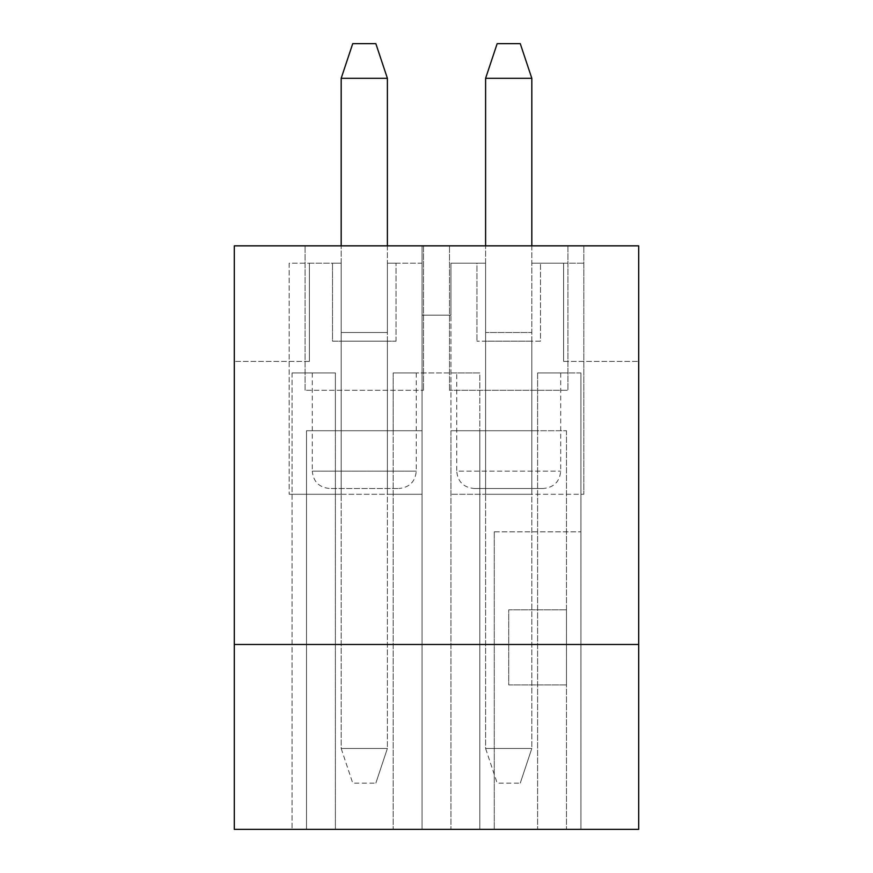 <?xml version="1.0" encoding="UTF-8"?>
<svg xmlns="http://www.w3.org/2000/svg" width="873" height="873" viewBox="0 0 873 873"><rect width="100%" height="100%" fill="white"/><g stroke="black" fill="none" stroke-linecap="round" stroke-linejoin="round"><path stroke-width="0.65" stroke-dasharray="4.37 3.27" d="M234.302 644.481L638.698 644.481M422.052 245.848L450.948 245.848L422.052 245.848L422.052 494.271L289.181 494.271L341.179 494.271L341.179 263.188L332.515 263.188L341.179 263.188L341.179 332.515L387.394 332.515L387.394 263.188L422.052 263.188L422.052 315.175L422.052 263.188L387.394 263.188L387.394 332.515L341.179 332.515L387.394 332.515L387.394 263.188L396.058 263.188L387.394 263.188L387.394 494.271L422.052 494.271L422.052 245.848M423.503 245.848L305.07 245.848L423.503 245.848L423.503 390.286L423.503 245.848M567.93 245.848L449.497 245.848L567.93 245.848L567.93 390.286L449.497 390.286L567.93 390.286L567.93 245.848M638.698 245.848L234.302 245.848L234.302 829.35L638.698 829.35L638.698 245.848L583.819 245.848L638.698 245.848L638.698 361.4L638.698 245.848M563.598 263.188L583.819 263.188L583.819 245.848L583.819 494.271L583.819 263.188L531.821 263.188L563.598 263.188L563.598 361.4L563.598 263.188M289.181 263.188L289.181 494.271L289.181 263.188L341.179 263.188L341.179 332.515L341.179 263.188L309.402 263.188L309.402 361.4L309.402 263.188L289.181 263.188M289.181 245.848L234.302 245.848L289.181 245.848M479.834 372.946L393.166 372.946L479.834 372.946L456.721 372.946L479.834 372.946L479.834 430.727L537.604 430.727L479.834 430.727L479.834 372.946M393.166 372.946L416.279 372.946L393.166 372.946L393.166 430.727L393.166 372.946L393.166 430.727L335.396 430.727L335.396 372.946L292.073 372.946L335.396 372.946L312.294 372.946L335.396 372.946L335.396 829.35L306.51 829.35L580.927 829.35L292.073 829.35L335.396 829.35L335.396 430.727L393.166 430.727L393.166 372.946M580.927 372.946L537.604 372.946L580.927 372.946L580.927 829.35L580.927 372.946M537.604 372.946L560.706 372.946L537.604 372.946L537.604 430.727L566.49 430.727L450.948 430.727L479.834 430.727L479.834 829.35L479.834 430.727L537.604 430.727L537.604 372.946M312.294 372.946L312.294 471.158L416.279 471.158L312.294 471.158C313.32 481.689 319.092 487.472 329.623 488.498L398.95 488.498L329.623 488.498M393.166 430.727L306.51 430.727L306.51 829.35L306.51 430.727L422.052 430.727L422.052 829.35L422.052 430.727L393.166 430.727L393.166 829.35L393.166 430.727M292.073 372.946L292.073 829.35L292.073 372.946M309.402 361.4L234.302 361.4L309.402 361.4M341.179 494.271L387.394 494.271L387.394 332.515L341.179 332.515L341.179 494.271M563.598 361.4L638.698 361.4L563.598 361.4M449.497 390.286L449.497 245.848L449.497 390.286M531.821 341.179L485.606 341.179L485.606 488.498L531.821 488.498L485.606 488.498L485.606 341.179L531.821 341.179L531.821 488.498L531.821 341.179M540.485 341.179L476.942 341.179L540.485 341.179L540.485 263.188L540.485 341.179M476.942 263.188L485.606 263.188L485.606 332.515L531.821 332.515L531.821 263.188L531.821 332.515L485.606 332.515L485.606 263.188L476.942 263.188L476.942 341.179L476.942 263.188M450.948 263.188L450.948 494.271L450.948 263.188L485.606 263.188L485.606 332.515L531.821 332.515L531.821 263.188L531.821 494.271L583.819 494.271L450.948 494.271L485.606 494.271L485.606 332.515L531.821 332.515L531.821 494.271L485.606 494.271L485.606 263.188L450.948 263.188L450.948 315.175L422.052 315.175L450.948 315.175L450.948 263.188M474.05 488.498L543.377 488.498L474.05 488.498C463.519 487.472 457.747 481.689 456.721 471.158L560.706 471.158L456.721 471.158L456.721 372.946M450.948 430.727L450.948 829.35L450.948 430.727M494.271 531.821L494.271 829.35L494.271 531.821L580.927 531.821L494.271 531.821M537.604 430.727L537.604 829.35L537.604 430.727M566.49 430.727L566.49 829.35L566.49 430.727M396.058 341.179L396.058 263.188L396.058 341.179L332.515 341.179L332.515 263.188L332.515 341.179L396.058 341.179M341.179 341.179L341.179 488.498L387.394 488.498L341.179 488.498L341.179 341.179L387.394 341.179L387.394 488.498L387.394 341.179L341.179 341.179M305.07 390.286L305.07 245.848L305.07 390.286L423.503 390.286L305.07 390.286M566.49 684.923L566.49 609.812L566.49 684.923L508.719 684.923L508.719 609.812L566.49 609.812L508.719 609.812L508.719 684.923L566.49 684.923M531.821 245.848L531.821 748.467L520.264 783.136L531.821 748.467L485.606 748.467L485.606 78.308L531.821 78.308L531.821 748.467L485.606 748.467L497.163 783.136L520.264 783.136L497.163 783.136L485.606 748.467L485.606 245.848M531.821 78.308L520.264 43.65L497.163 43.65L485.606 78.308M387.394 245.848L387.394 748.467L375.837 783.136L387.394 748.467L341.179 748.467L341.179 78.308L387.394 78.308L387.394 748.467L341.179 748.467L352.736 783.136L375.837 783.136L352.736 783.136L341.179 748.467L341.179 245.848M387.394 78.308L375.837 43.65L352.736 43.65L341.179 78.308M416.279 372.946L416.279 471.158C415.253 481.689 409.481 487.472 398.95 488.498M560.706 372.946L560.706 471.158C559.68 481.689 553.908 487.472 543.377 488.498"/><path stroke-width="1.31" d="M638.698 829.35L638.698 245.848L234.302 245.848L234.302 829.35L638.698 829.35M234.302 644.481L638.698 644.481M531.821 245.848L531.821 78.308L485.606 78.308L497.163 43.65L520.264 43.65L531.821 78.308M485.606 245.848L485.606 78.308M387.394 245.848L387.394 78.308L341.179 78.308L352.736 43.65L375.837 43.65L387.394 78.308M341.179 245.848L341.179 78.308"/></g></svg>
